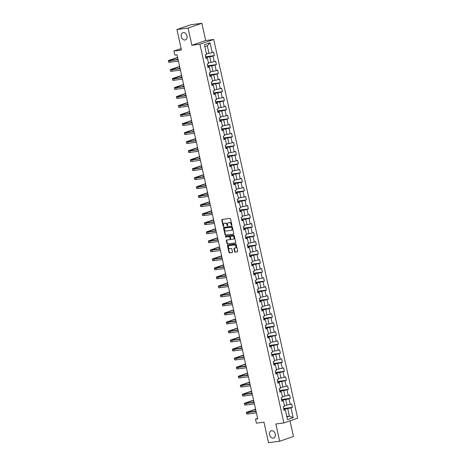 <?xml version="1.0" encoding="UTF-8"?>
<svg xmlns="http://www.w3.org/2000/svg" width="466" height="466" viewBox="0 0 466 466"><rect width="100%" height="100%" fill="white"/><g stroke="black" fill="none" stroke-linecap="round" stroke-linejoin="round"><path stroke-width="0.7" d="M231.654 225.404A0.408 0.309 -109 0 0 231.87 224.967L230.536 218.938A0.583 0.437 -109 0 0 229.971 218.426L222.096 219.469A0.583 0.437 -109 0 0 221.787 220.098L223.121 226.126A0.408 0.309 -109 0 0 223.732 226.045L223.564 225.264A1.87 1.398 -109 0 1 224.356 223.307A1.87 1.398 -109 0 1 224.56 223.261L225.212 223.173A1.87 1.398 -109 0 1 227.018 224.804L227.192 225.585A0.408 0.309 -109 0 0 227.804 225.503L227.629 224.723A1.87 1.398 -109 0 1 228.422 222.771A1.87 1.398 -109 0 1 228.625 222.725L229.284 222.637A1.87 1.398 -109 0 1 231.089 224.268L231.258 225.049A0.408 0.309 -109 0 0 231.654 225.404M271.614 430.747A3.81 2.854 -109 0 0 271.195 430.84A3.81 2.854 -109 0 0 269.651 435.098A3.81 2.854 -109 0 0 273.251 438.145A3.81 2.854 -109 0 0 273.67 438.046A3.81 2.854 -109 0 0 275.214 433.794A3.81 2.854 -109 0 0 271.614 430.747M183.342 32.597A3.81 2.854 -109 0 0 182.928 32.696A3.81 2.854 -109 0 0 181.379 36.948A3.81 2.854 -109 0 0 184.985 39.994A3.81 2.854 -109 0 0 185.404 39.901A3.81 2.854 -109 0 0 186.948 35.643A3.81 2.854 -109 0 0 183.342 32.597M234.602 251.611A0.583 0.437 -109 0 0 235.167 252.118L237.375 251.826A0.583 0.437 -109 0 0 237.689 251.203L236.204 244.504A0.583 0.437 -109 0 0 235.639 243.992L227.763 245.034A0.583 0.437 -109 0 0 227.455 245.664L228.94 252.362A0.583 0.437 -109 0 0 229.499 252.869L232.167 252.514A0.583 0.437 -109 0 0 232.482 251.89L231.847 249.025A0.583 0.437 -109 0 0 231.282 248.512L229.959 248.693A1.561 1.171 -109 0 1 228.48 247.44A1.561 1.171 -109 0 1 229.115 245.693A1.561 1.171 -109 0 1 229.284 245.652L234.474 244.965A1.561 1.171 -109 0 1 235.947 246.217A1.561 1.171 -109 0 1 235.313 247.964A1.561 1.171 -109 0 1 235.144 248.005L234.281 248.116A0.583 0.437 -109 0 0 233.967 248.745L234.602 251.611L234.975 251.483A0.583 0.437 -109 0 0 235.54 251.99L237.578 251.722M188.072 28.042L191.887 45.272L205.692 40.53L201.871 23.3L188.072 28.042L176.929 29.515L181.478 50.043L173.9 51.05L174.797 55.093L177.028 54.802L257.733 418.835L255.502 419.132L256.399 423.18L263.977 422.173L268.527 442.7L279.67 441.226L293.469 436.485L289.998 420.827M191.887 45.272L199.914 44.212L283.876 422.93L275.849 423.996L279.67 441.226M233.466 234.177A0.583 0.437 -109 0 0 233.775 233.548L232.289 226.855A0.583 0.437 -109 0 0 231.724 226.342L223.849 227.385A0.583 0.437 -109 0 0 223.54 228.014L225.026 234.707A0.583 0.437 -109 0 0 225.591 235.219L233.588 234.13M234.247 235.68L235.732 242.372A0.583 0.437 -109 0 1 235.417 243.002L227.542 244.044A0.583 0.437 -109 0 1 226.983 243.532L226.348 240.666A0.583 0.437 -109 0 1 226.657 240.042L229.849 239.617A0.583 0.437 -109 0 0 230.163 238.994L229.744 237.095A0.583 0.437 -109 0 0 229.179 236.582L225.853 237.025A0.408 0.309 -109 0 1 225.678 236.227L233.682 235.167A0.583 0.437 -109 0 1 234.247 235.68M176.929 29.515L190.728 24.774L201.871 23.3M199.914 44.212L213.713 39.47L297.675 418.188L283.876 422.93M283.596 408.542L292.368 407.383L291.6 403.911L290.236 404.377L289.007 398.826L290.37 398.36L289.602 394.894L288.238 395.36L287.009 389.809L288.367 389.343L287.598 385.871L286.24 386.337L285.006 380.786L286.369 380.32L285.6 376.854L284.237 377.32L283.008 371.769L284.371 371.303L283.602 367.831L282.239 368.297L281.01 362.746L282.367 362.28L281.598 358.814L280.241 359.28L279.006 353.729L280.369 353.263L279.6 349.791L278.237 350.257L277.008 344.706L278.371 344.24L277.602 340.774L276.239 341.24L275.01 335.689L276.373 335.223L275.604 331.751L274.241 332.217L273.012 326.672L274.369 326.2L273.6 322.734L272.243 323.2L271.008 317.649L272.371 317.183L271.602 313.711L270.239 314.177L269.01 308.632L270.373 308.16L269.604 304.694L268.241 305.16L267.012 299.609L268.369 299.143L267.601 295.671L266.243 296.137L265.008 290.592L266.371 290.12L265.603 286.654L264.239 287.12L263.01 281.569L264.373 281.103L263.605 277.631L262.241 278.103L261.012 272.552L262.375 272.08L261.601 268.614L260.244 269.08L259.014 263.529L260.372 263.063L259.603 259.591L258.24 260.063L257.011 254.512L258.374 254.04L257.605 250.574L256.242 251.04L255.013 245.489L256.376 245.023L255.607 241.551L254.244 242.023L253.015 236.472L254.372 236L253.603 232.534L252.246 233L251.011 227.449L252.374 226.983L251.605 223.511L250.242 223.983L249.013 218.432L250.376 217.96L249.607 214.494L248.244 214.96L247.015 209.409L248.372 208.943L247.603 205.471L246.246 205.943L245.011 200.392L246.374 199.92L245.605 196.454L244.242 196.92L243.013 191.369L244.376 190.903L243.607 187.431L242.244 187.903L241.015 182.352L242.378 181.88L241.609 178.414L240.246 178.88L239.017 173.329L240.374 172.863L239.606 169.391L238.248 169.863L237.013 164.312L238.376 163.84L237.608 160.374L236.245 160.84L235.015 155.289L236.379 154.823L235.61 151.351L234.247 151.823L233.017 146.272L234.375 145.8L233.606 142.334L232.249 142.8L231.014 137.249L232.377 136.783L231.608 133.311L230.245 133.783L229.016 128.232L230.379 127.766L229.61 124.294L228.247 124.76L227.018 119.209L228.381 118.743L227.612 115.271L226.249 115.743L225.02 110.192L226.377 109.726L225.608 106.254L224.251 106.72L223.016 101.169L224.379 100.703L223.61 97.231L222.247 97.703L221.018 92.151L222.381 91.686L221.612 88.214L220.249 88.68L219.02 83.129L220.377 82.663L219.608 79.197L218.251 79.663L217.016 74.111L218.379 73.645L217.61 70.174L216.247 70.64L215.018 65.089L216.381 64.623L215.612 61.157L214.249 61.623L213.02 56.071L214.383 55.605L213.609 52.134L212.251 52.6L210.073 42.773L204.399 44.719L206.584 54.551L205.221 55.017L205.989 58.489L207.353 58.017L205.861 57.901M292.368 407.383L291.005 407.849L293.184 417.676L287.516 419.627L285.338 409.795L283.975 410.266L283.206 406.795L284.569 406.329L283.34 400.777L281.977 401.243L281.208 397.778L282.571 397.306L281.336 391.755L279.979 392.226L279.21 388.755L280.567 388.289L279.338 382.737L277.975 383.203L277.206 379.738L278.569 379.266L277.34 373.715L275.977 374.186L275.208 370.715L276.571 370.249L275.336 364.697L273.979 365.163L273.21 361.698L274.567 361.226L273.338 355.675L271.975 356.146L271.206 352.675L272.569 352.209L271.34 346.657L269.977 347.123L269.208 343.658L270.571 343.186L269.342 337.634L267.979 338.106L267.21 334.635L268.573 334.169L267.338 328.617L265.981 329.083L265.212 325.618L266.569 325.146L265.34 319.594L263.977 320.066L263.208 316.595L264.572 316.129L263.342 310.577L261.979 311.043L261.21 307.577L262.574 307.106L261.339 301.554L259.981 302.026L259.213 298.555L260.57 298.089L259.341 292.537L257.978 293.003L257.209 289.537L258.572 289.066L257.343 283.514L255.98 283.986L255.211 280.515L256.574 280.049L255.345 274.497L253.982 274.963L253.213 271.497L254.576 271.026L253.341 265.48L251.984 265.946L251.215 262.475L252.572 262.009L251.343 256.457L249.98 256.923L249.211 253.457L250.574 252.986L249.345 247.44L247.982 247.906L247.213 244.434L248.576 243.968L247.341 238.417L245.984 238.883L245.215 235.417L246.572 234.946L245.343 229.4L243.98 229.866L243.211 226.394L244.574 225.928L243.345 220.377L241.982 220.843L241.213 217.377L242.576 216.911L241.347 211.36L239.984 211.826L239.215 208.354L240.573 207.888L239.343 202.337L237.986 202.803L237.211 199.337L238.575 198.871L237.345 193.32L235.982 193.786L235.214 190.314L236.577 189.848L235.347 184.297L233.984 184.763L233.216 181.297L234.579 180.831L233.344 175.28L231.986 175.746L231.218 172.274L232.575 171.808L231.346 166.257L229.983 166.723L229.214 163.257L230.577 162.791L229.348 157.24L227.985 157.706L227.216 154.234L228.579 153.768L227.344 148.217L225.987 148.683L225.218 145.217L226.575 144.751L225.346 139.2L223.983 139.666L223.214 136.194L224.577 135.728L223.348 130.177L221.985 130.649L221.216 127.177L222.579 126.711L221.35 121.16L219.987 121.626L219.218 118.154L220.581 117.688L219.346 112.137L217.989 112.609L217.22 109.137L218.577 108.671L217.348 103.12L215.985 103.586L215.216 100.114L216.579 99.648L215.35 94.097L213.987 94.569L213.218 91.097L214.581 90.631L213.346 85.08L211.989 85.546L211.22 82.08L212.578 81.608L211.348 76.057L209.985 76.529L209.217 73.057L210.58 72.591L209.35 67.04L207.987 67.506L207.219 64.04L208.582 63.568L207.353 58.017M281.726 400.108L285.734 399.578L286.963 405.129L284.377 405.472M281.848 400.661L283.34 400.777M286.963 405.129L290.236 404.377M285.734 399.578L289.007 398.826M279.722 391.091L283.73 390.555L284.965 396.106L282.379 396.45M279.845 391.638L281.336 391.755M284.965 396.106L288.238 395.36M283.73 390.555L287.009 389.809M277.724 382.068L281.732 381.538L282.961 387.089L280.381 387.432M277.847 382.621L279.338 382.737M282.961 387.089L286.24 386.337M281.732 381.538L285.006 380.786M275.726 373.05L279.734 372.515L280.963 378.066L278.377 378.409M275.849 373.598L277.34 373.715M280.963 378.066L284.237 377.32M279.734 372.515L283.008 371.769M273.728 364.028L277.736 363.497L278.965 369.049L276.379 369.392M273.845 364.581L275.336 364.697M278.965 369.049L282.239 368.297M277.736 363.497L281.01 362.746M271.725 355.01L275.732 354.48L276.961 360.026L274.381 360.369M271.847 355.558L273.338 355.675M276.961 360.026L280.241 359.28M275.732 354.48L279.006 353.729M269.727 345.988L273.734 345.457L274.963 351.009L272.383 351.352M269.849 346.541L271.34 346.657M274.963 351.009L278.237 350.257M273.734 345.457L277.008 344.706M267.729 336.97L271.736 336.44L272.965 341.986L270.379 342.329M267.851 337.518L269.342 337.634M272.965 341.986L276.239 341.24M271.736 336.44L275.01 335.689M265.725 327.947L269.732 327.417L270.967 332.969L268.381 333.312M265.847 328.501L267.338 328.617M270.967 332.969L274.241 332.217M269.732 327.417L273.012 326.672M263.727 318.93L267.734 318.4L268.964 323.946L266.383 324.289M263.849 319.478L265.34 319.594M268.964 323.946L272.243 323.2M267.734 318.4L271.008 317.649M261.729 309.907L265.736 309.377L266.966 314.929L264.379 315.272M261.851 310.461L263.342 310.577M266.966 314.929L270.239 314.177M265.736 309.377L269.01 308.632M259.725 300.89L263.733 300.36L264.968 305.912L262.381 306.249M259.847 301.438L261.339 301.554M264.968 305.912L268.241 305.16M263.733 300.36L267.012 299.609M257.727 291.867L261.735 291.337L262.964 296.889L260.383 297.232M257.849 292.421L259.341 292.537M262.964 296.889L266.243 296.137M261.735 291.337L265.008 290.592M255.729 282.85L259.737 282.32L260.966 287.872L258.38 288.209M255.851 283.398L257.343 283.514M260.966 287.872L264.239 287.12M259.737 282.32L263.01 281.569M253.731 273.827L257.739 273.297L258.968 278.849L256.382 279.192M253.854 274.381L255.345 274.497M258.968 278.849L262.241 278.103M257.739 273.297L261.012 272.552M251.727 264.81L255.735 264.28L256.97 269.831L254.384 270.169M251.85 265.358L253.341 265.48M256.97 269.831L260.244 269.08M255.735 264.28L259.014 263.529M249.729 255.787L253.737 255.257L254.966 260.809L252.386 261.152M249.852 256.341L251.343 256.457M254.966 260.809L258.24 260.063M253.737 255.257L257.011 254.512M247.731 246.77L251.739 246.24L252.968 251.791L250.382 252.129M247.854 247.318L249.345 247.44M252.968 251.791L256.242 251.04M251.739 246.24L255.013 245.489M245.728 237.747L249.735 237.217L250.97 242.769L248.384 243.112M245.85 238.301L247.341 238.417M250.97 242.769L254.244 242.023M249.735 237.217L253.015 236.472M243.73 228.73L247.737 228.2L248.966 233.751L246.386 234.089M243.852 229.278L245.343 229.4M248.966 233.751L252.246 233M247.737 228.2L251.011 227.449M241.732 219.707L245.739 219.177L246.968 224.729L244.382 225.072M241.854 220.261L243.345 220.377M246.968 224.729L250.242 223.983M245.739 219.177L249.013 218.432M239.734 210.69L243.741 210.16L244.97 215.711L242.384 216.049M239.856 211.238L241.347 211.36M244.97 215.711L248.244 214.96M243.741 210.16L247.015 209.409M237.73 201.667L241.738 201.137L242.972 206.688L240.386 207.032M237.852 202.221L239.343 202.337M242.972 206.688L246.246 205.943M241.738 201.137L245.011 200.392M235.732 192.65L239.74 192.12L240.969 197.671L238.388 198.009M235.854 193.198L237.345 193.32M240.969 197.671L244.242 196.92M239.74 192.12L243.013 191.369M233.734 183.627L237.742 183.097L238.971 188.648L236.384 188.992M233.856 184.181L235.347 184.297M238.971 188.648L242.244 187.903M237.742 183.097L241.015 182.352M231.73 174.61L235.738 174.08L236.973 179.631L234.386 179.969M231.852 175.158L233.344 175.28M236.973 179.631L240.246 178.88M235.738 174.08L239.017 173.329M229.732 165.587L233.74 165.057L234.969 170.608L232.388 170.952M229.855 166.141L231.346 166.257M234.969 170.608L238.248 169.863M233.74 165.057L237.013 164.312M227.734 156.57L231.742 156.04L232.971 161.591L230.385 161.935M227.857 157.124L229.348 157.24M232.971 161.591L236.245 160.84M231.742 156.04L235.015 155.289M225.736 147.547L229.744 147.017L230.973 152.568L228.387 152.912M225.859 148.101L227.344 148.217M230.973 152.568L234.247 151.823M229.744 147.017L233.017 146.272M223.732 138.53L227.74 138L228.969 143.551L226.389 143.895M223.855 139.084L225.346 139.2M228.969 143.551L232.249 142.8M227.74 138L231.014 137.249M221.734 129.507L225.742 128.977L226.971 134.528L224.391 134.872M221.857 130.061L223.348 130.177M226.971 134.528L230.245 133.783M225.742 128.977L229.016 128.232M219.736 120.49L223.744 119.96L224.973 125.511L222.387 125.855M219.859 121.044L221.35 121.16M224.973 125.511L228.247 124.76M223.744 119.96L227.018 119.209M217.733 111.473L221.74 110.937L222.975 116.488L220.389 116.832M217.855 112.021L219.346 112.137M222.975 116.488L226.249 115.743M221.74 110.937L225.02 110.192M215.735 102.45L219.742 101.92L220.971 107.471L218.391 107.815M215.857 103.003L217.348 103.12M220.971 107.471L224.251 106.72M219.742 101.92L223.016 101.169M213.737 93.433L217.744 92.897L218.973 98.448L216.387 98.792M213.859 93.981L215.35 94.097M218.973 98.448L222.247 97.703M217.744 92.897L221.018 92.151M211.739 84.41L215.741 83.88L216.975 89.431L214.389 89.775M211.855 84.963L213.346 85.08M216.975 89.431L220.249 88.68M215.741 83.88L219.02 83.129M209.735 75.393L213.743 74.857L214.972 80.408L212.391 80.752M209.857 75.941L211.348 76.057M214.972 80.408L218.251 79.663M213.743 74.857L217.016 74.111M207.737 66.37L211.745 65.84L212.974 71.391L210.393 71.735M207.859 66.923L209.35 67.04M212.974 71.391L216.247 70.64M211.745 65.84L215.018 65.089M205.739 57.353L209.747 56.817L210.976 62.368L208.389 62.712M210.976 62.368L214.249 61.623M209.747 56.817L213.02 56.071M210.073 42.773L207.306 45.831L208.978 53.351L206.391 53.695M208.978 53.351L212.251 52.6M205.692 40.53L213.713 39.47M257.634 418.398L255.502 419.132M181.146 48.557L173.9 51.05M207.306 45.831L204.836 46.682M286.811 416.458L289.398 416.115L287.732 408.595L283.724 409.131M286.928 416.965L289.398 416.115L293.184 417.676M283.846 409.678L285.338 409.795M287.732 408.595L291.005 407.849M205.605 56.765L214.383 55.605M207.609 65.788L216.381 64.623M209.607 74.805L218.379 73.645M211.605 83.828L220.377 82.663M213.609 92.845L222.381 91.686M215.607 101.868L224.379 100.703M217.605 110.885L226.377 109.726M219.603 119.908L228.381 118.743M221.606 128.925L230.379 127.766M223.604 137.948L232.377 136.783M225.602 146.965L234.375 145.8M227.606 155.982L236.379 154.823M229.604 165.005L238.376 163.84M231.602 174.022L240.374 172.863M233.6 183.045L242.378 181.88M235.604 192.062L244.376 190.903M237.602 201.085L246.374 199.92M239.6 210.102L248.372 208.943M241.604 219.125L250.376 217.96M243.601 228.142L252.374 226.983M245.599 237.165L254.372 236M247.597 246.182L256.376 245.023M249.601 255.205L258.374 254.04M251.599 264.222L260.372 263.063M253.597 273.245L262.375 272.08M255.601 282.262L264.373 281.103M257.599 291.285L266.371 290.12M259.597 300.302L268.369 299.143M261.601 309.325L270.373 308.16M263.599 318.342L272.371 317.183M265.597 327.365L274.369 326.2M267.595 336.382L276.373 335.223M269.598 345.405L278.371 344.24M271.596 354.422L280.369 353.263M273.594 363.445L282.367 362.28M275.598 372.462L284.371 371.303M277.596 381.485L286.369 380.32M279.594 390.502L288.367 389.343M281.592 399.525L290.37 398.36M231.852 225.241A0.408 0.309 -109 0 1 231.631 224.921L231.462 224.14A1.87 1.398 -109 0 0 229.656 222.509L229.284 222.637M228.614 222.725A1.87 1.398 -109 0 1 228.794 222.643A1.87 1.398 -109 0 1 228.998 222.597L229.656 222.509M224.932 223.132L224.56 223.261A1.87 1.398 -109 0 1 224.729 223.179A1.87 1.398 -109 0 1 224.932 223.132L225.591 223.045A1.87 1.398 -109 0 1 227.391 224.676L227.565 225.457A0.408 0.309 -109 0 0 227.787 225.777M222.265 219.445A0.583 0.437 -109 0 0 222.16 219.969L223.494 225.998A0.408 0.309 -109 0 0 223.715 226.319M224.024 227.361A0.583 0.437 -109 0 0 223.913 227.886L225.398 234.579A0.583 0.437 -109 0 0 225.963 235.091L233.664 234.072M231.818 227.559A0.408 0.309 -109 0 0 231.421 227.204L224.507 228.119A0.408 0.309 -109 0 0 224.292 228.556L224.472 229.377A1.87 1.398 -109 0 0 226.278 231.008L231.002 230.385A1.87 1.398 -109 0 0 231.206 230.332A1.87 1.398 -109 0 0 231.998 228.381L231.818 227.559L232.19 227.431A0.408 0.309 -109 0 0 231.794 227.076L231.421 227.204M224.793 228.02A0.408 0.309 -109 0 1 224.88 227.99L231.794 227.076M231.386 230.251A1.87 1.398 -109 0 0 231.579 230.204A1.87 1.398 -109 0 0 232.371 228.253L231.998 228.381M232.19 227.431L232.371 228.253M235.621 242.897L227.542 244.044M226.826 240.019A0.583 0.437 -109 0 0 226.721 240.538L227.356 243.403A0.583 0.437 -109 0 0 227.915 243.916M229.977 239.576L230.221 239.489A0.583 0.437 -109 0 0 230.536 238.866L230.117 236.967A0.583 0.437 -109 0 0 229.552 236.454L225.853 237.025M225.888 236.204A0.408 0.309 -109 0 0 226.226 236.897M233.163 239.18A1.561 1.171 -109 0 0 233.338 239.14A1.561 1.171 -109 0 0 233.973 237.392A1.561 1.171 -109 0 0 232.493 236.145L230.664 236.384A0.583 0.437 -109 0 0 230.355 237.013L230.775 238.912A0.583 0.437 -109 0 0 231.34 239.425L233.163 239.18M233.536 239.052A1.561 1.171 -109 0 0 233.711 239.011A1.561 1.171 -109 0 0 234.346 237.264A1.561 1.171 -109 0 0 232.866 236.017L232.493 236.145M230.915 236.303A0.583 0.437 -109 0 1 231.037 236.256L232.866 236.017M234.45 248.093A0.583 0.437 -109 0 0 234.34 248.617L234.975 251.483M235.516 247.877A1.561 1.171 -109 0 0 235.685 247.836A1.561 1.171 -109 0 0 236.32 246.089A1.561 1.171 -109 0 0 234.847 244.836L234.474 244.965M229.33 245.64A1.561 1.171 -109 0 1 229.488 245.565A1.561 1.171 -109 0 1 229.656 245.524L234.847 244.836M227.932 245.017A0.583 0.437 -109 0 0 227.827 245.535L229.313 252.234A0.583 0.437 -109 0 0 229.872 252.741L232.371 252.409M177.598 57.382L169.339 60.219A4.462 0.443 -12.5 0 0 168.325 60.743A4.462 0.443 -12.5 0 0 169.886 60.737L178.099 59.654M168.325 60.743L168.645 62.188A4.462 0.443 -12.5 0 0 170.207 62.188L178.42 61.098M178.059 59.462L170.818 60.417A2.977 0.297 167.5 0 1 169.781 60.423A2.977 0.297 167.5 0 1 170.457 60.073L177.645 57.603M175.962 59.741L177.965 59.048M179.596 66.405L171.342 69.242A4.462 0.443 -12.5 0 0 170.323 69.766A4.462 0.443 -12.5 0 0 171.884 69.76L180.103 68.671M170.323 69.766L170.649 71.211A4.462 0.443 -12.5 0 0 172.204 71.205L180.424 70.116M180.057 68.479L172.816 69.44A2.977 0.297 167.5 0 1 171.779 69.44A2.977 0.297 167.5 0 1 172.455 69.096L179.649 66.621M177.96 68.758L179.969 68.071M181.6 75.422L173.34 78.259A4.462 0.443 -12.5 0 0 172.327 78.783A4.462 0.443 -12.5 0 0 173.888 78.777L182.101 77.694M172.327 78.783L172.647 80.228A4.462 0.443 -12.5 0 0 174.208 80.228L182.422 79.138M182.06 77.502L174.82 78.457A2.977 0.297 167.5 0 1 173.777 78.463A2.977 0.297 167.5 0 1 174.453 78.113L181.647 75.643M179.958 77.775L181.967 77.088M183.598 84.445L175.338 87.282A4.462 0.443 -12.5 0 0 174.325 87.806A4.462 0.443 -12.5 0 0 175.886 87.8L184.099 86.711M174.325 87.806L174.645 89.251A4.462 0.443 -12.5 0 0 176.206 89.245L184.42 88.156M184.058 86.519L176.818 87.48A2.977 0.297 167.5 0 1 175.775 87.48A2.977 0.297 167.5 0 1 176.457 87.136L183.645 84.661M181.956 86.798L183.965 86.111M185.596 93.462L177.342 96.299A4.462 0.443 -12.5 0 0 176.323 96.823A4.462 0.443 -12.5 0 0 177.884 96.817L186.097 95.734M176.323 96.823L176.643 98.268A4.462 0.443 -12.5 0 0 178.204 98.262L186.417 97.178M186.056 95.542L178.816 96.497A2.977 0.297 167.5 0 1 177.779 96.503A2.977 0.297 167.5 0 1 178.455 96.153L185.643 93.683M183.959 95.815L185.963 95.128M187.594 102.485L179.34 105.322A4.462 0.443 -12.5 0 0 178.327 105.846A4.462 0.443 -12.5 0 0 179.888 105.84L188.101 104.751M178.327 105.846L178.647 107.291A4.462 0.443 -12.5 0 0 180.208 107.285L188.421 106.196M188.054 104.559L180.82 105.52A2.977 0.297 167.5 0 1 179.777 105.52A2.977 0.297 167.5 0 1 180.453 105.176L187.647 102.701M185.957 104.838L187.967 104.145M189.598 111.502L181.338 114.339A4.462 0.443 -12.5 0 0 180.325 114.863A4.462 0.443 -12.5 0 0 181.886 114.857L190.099 113.774M180.325 114.863L180.645 116.308A4.462 0.443 -12.5 0 0 182.206 116.302L190.419 115.219M190.058 113.582L182.818 114.537A2.977 0.297 167.5 0 1 181.775 114.543A2.977 0.297 167.5 0 1 182.451 114.193L189.645 111.724M187.955 113.855L189.965 113.168M191.596 120.525L183.336 123.362A4.462 0.443 -12.5 0 0 182.323 123.886A4.462 0.443 -12.5 0 0 183.884 123.88L192.097 122.791M182.323 123.886L182.643 125.331A4.462 0.443 -12.5 0 0 184.204 125.325L192.417 124.236M192.056 122.599L184.816 123.56A2.977 0.297 167.5 0 1 183.779 123.56A2.977 0.297 167.5 0 1 184.454 123.21L191.643 120.741M189.959 122.878L191.963 122.185M193.594 129.542L185.34 132.379A4.462 0.443 -12.5 0 0 184.326 132.903A4.462 0.443 -12.5 0 0 185.882 132.897L194.101 131.808M184.326 132.903L184.647 134.348A4.462 0.443 -12.5 0 0 186.202 134.342L194.421 133.259M194.054 131.622L186.819 132.577A2.977 0.297 167.5 0 1 185.777 132.583A2.977 0.297 167.5 0 1 186.452 132.233L193.646 129.764M191.957 131.895L193.967 131.208M195.598 138.565L187.338 141.402A4.462 0.443 -12.5 0 0 186.324 141.926A4.462 0.443 -12.5 0 0 187.885 141.92L196.099 140.831M186.324 141.926L186.645 143.371A4.462 0.443 -12.5 0 0 188.206 143.365L196.419 142.276M196.058 140.639L188.817 141.6A2.977 0.297 167.5 0 1 187.775 141.6A2.977 0.297 167.5 0 1 188.45 141.25L195.644 138.781M193.955 140.918L195.965 140.225M197.596 147.582L189.336 150.419A4.462 0.443 -12.5 0 0 188.322 150.943A4.462 0.443 -12.5 0 0 189.883 150.937L198.097 149.848M188.322 150.943L188.643 152.388A4.462 0.443 -12.5 0 0 190.204 152.382L198.417 151.299M198.056 149.662L190.815 150.617A2.977 0.297 167.5 0 1 189.773 150.623A2.977 0.297 167.5 0 1 190.454 150.273L197.642 147.804M195.953 149.935L197.963 149.248M199.594 156.605L191.34 159.442A4.462 0.443 -12.5 0 0 190.32 159.966A4.462 0.443 -12.5 0 0 191.881 159.96L200.095 158.871M190.32 159.966L190.641 161.411A4.462 0.443 -12.5 0 0 192.202 161.405L200.415 160.316M200.054 158.679L192.813 159.64A2.977 0.297 167.5 0 1 191.776 159.64A2.977 0.297 167.5 0 1 192.452 159.29L199.646 156.821M197.957 158.958L199.966 158.265M201.592 165.622L193.338 168.459A4.462 0.443 -12.5 0 0 192.324 168.983A4.462 0.443 -12.5 0 0 193.885 168.977L202.098 167.888M192.324 168.983L192.644 170.428A4.462 0.443 -12.5 0 0 194.206 170.422L202.419 169.339M202.052 167.702L194.817 168.657A2.977 0.297 167.5 0 1 193.774 168.663A2.977 0.297 167.5 0 1 194.45 168.313L201.644 165.844M199.955 167.976L201.964 167.288M203.595 174.645L195.336 177.482A4.462 0.443 -12.5 0 0 194.322 178.006A4.462 0.443 -12.5 0 0 195.883 178L204.096 176.911M194.322 178.006L194.642 179.451A4.462 0.443 -12.5 0 0 196.203 179.445L204.417 178.356M204.056 176.719L196.815 177.68A2.977 0.297 167.5 0 1 195.772 177.68A2.977 0.297 167.5 0 1 196.454 177.33L203.642 174.861M201.953 176.998L203.962 176.305M205.593 183.662L197.339 186.499A4.462 0.443 -12.5 0 0 196.32 187.023A4.462 0.443 -12.5 0 0 197.881 187.017L206.094 185.928M196.32 187.023L196.64 188.468A4.462 0.443 -12.5 0 0 198.201 188.462L206.415 187.379M206.054 185.742L198.813 186.697A2.977 0.297 167.5 0 1 197.776 186.703A2.977 0.297 167.5 0 1 198.452 186.353L205.64 183.884M203.957 186.016L205.96 185.328M207.591 192.685L199.337 195.522A4.462 0.443 -12.5 0 0 198.324 196.046A4.462 0.443 -12.5 0 0 199.879 196.04L208.098 194.951M198.324 196.046L198.644 197.491A4.462 0.443 -12.5 0 0 200.205 197.485L208.419 196.396M208.052 194.759L200.817 195.72A2.977 0.297 167.5 0 1 199.774 195.72A2.977 0.297 167.5 0 1 200.45 195.37L207.644 192.901M205.955 195.038L207.964 194.345M209.595 201.702L201.335 204.539A4.462 0.443 -12.5 0 0 200.322 205.063A4.462 0.443 -12.5 0 0 201.883 205.057L210.096 203.968M200.322 205.063L200.642 206.508A4.462 0.443 -12.5 0 0 202.203 206.502L210.416 205.419M210.055 203.782L202.815 204.737A2.977 0.297 167.5 0 1 201.772 204.743A2.977 0.297 167.5 0 1 202.448 204.393L209.642 201.924M207.953 204.056L209.962 203.368M211.593 210.725L203.333 213.562A4.462 0.443 -12.5 0 0 202.32 214.086A4.462 0.443 -12.5 0 0 203.881 214.08L212.094 212.991M202.32 214.086L202.64 215.531A4.462 0.443 -12.5 0 0 204.201 215.525L212.414 214.436M212.053 212.799L204.813 213.76A2.977 0.297 167.5 0 1 203.776 213.76A2.977 0.297 167.5 0 1 204.452 213.411L211.64 210.941M209.95 213.079L211.96 212.385M213.591 219.742L205.337 222.579A4.462 0.443 -12.5 0 0 204.318 223.103A4.462 0.443 -12.5 0 0 205.879 223.097L214.098 222.008M204.318 223.103L204.638 224.548A4.462 0.443 -12.5 0 0 206.199 224.542L214.418 223.453M214.051 221.822L206.811 222.777A2.977 0.297 167.5 0 1 205.774 222.783A2.977 0.297 167.5 0 1 206.45 222.433L213.644 219.964M211.954 222.096L213.964 221.408M215.595 228.765L207.335 231.602A4.462 0.443 -12.5 0 0 206.321 232.12A4.462 0.443 -12.5 0 0 207.883 232.12L216.096 231.031M206.321 232.12L206.642 233.571A4.462 0.443 -12.5 0 0 208.203 233.565L216.416 232.476M216.055 230.839L208.815 231.8A2.977 0.297 167.5 0 1 207.772 231.8A2.977 0.297 167.5 0 1 208.448 231.451L215.642 228.981M213.952 231.119L215.962 230.425M217.593 237.782L209.333 240.619A4.462 0.443 -12.5 0 0 208.319 241.143A4.462 0.443 -12.5 0 0 209.881 241.138L218.094 240.048M208.319 241.143L208.64 242.588A4.462 0.443 -12.5 0 0 210.201 242.582L218.414 241.493M218.053 239.856L210.813 240.817A2.977 0.297 167.5 0 1 209.77 240.823A2.977 0.297 167.5 0 1 210.451 240.473L217.639 238.004M215.95 240.136L217.96 239.448M219.591 246.805L211.337 249.642A4.462 0.443 -12.5 0 0 210.317 250.16A4.462 0.443 -12.5 0 0 211.879 250.16L220.092 249.071M210.317 250.16L210.638 251.611A4.462 0.443 -12.5 0 0 212.199 251.605L220.412 250.516M220.051 248.879L212.811 249.84A2.977 0.297 167.5 0 1 211.774 249.84A2.977 0.297 167.5 0 1 212.449 249.491L219.637 247.021M217.954 249.159L219.958 248.465M221.589 255.822L213.335 258.659A4.462 0.443 -12.5 0 0 212.321 259.183A4.462 0.443 -12.5 0 0 213.882 259.178L222.096 258.088M212.321 259.183L212.642 260.628A4.462 0.443 -12.5 0 0 214.203 260.622L222.416 259.533M222.049 257.896L214.814 258.857A2.977 0.297 167.5 0 1 213.772 258.863A2.977 0.297 167.5 0 1 214.447 258.514L221.641 256.044M219.952 258.176L221.962 257.488M223.593 264.845L215.333 267.682A4.462 0.443 -12.5 0 0 214.319 268.2A4.462 0.443 -12.5 0 0 215.88 268.2L224.094 267.111M214.319 268.2L214.64 269.651A4.462 0.443 -12.5 0 0 216.201 269.645L224.414 268.556M224.053 266.919L216.812 267.88A2.977 0.297 167.5 0 1 215.77 267.88A2.977 0.297 167.5 0 1 216.445 267.531L223.639 265.061M221.95 267.199L223.96 266.505M225.591 273.862L217.331 276.699A4.462 0.443 -12.5 0 0 216.317 277.223A4.462 0.443 -12.5 0 0 217.878 277.218L226.092 276.128M216.317 277.223L216.638 278.668A4.462 0.443 -12.5 0 0 218.199 278.662L226.412 277.573M226.051 275.936L218.81 276.897A2.977 0.297 167.5 0 1 217.773 276.903A2.977 0.297 167.5 0 1 218.449 276.554L225.637 274.084M223.954 276.216L225.958 275.528M227.589 282.885L219.335 285.722A4.462 0.443 -12.5 0 0 218.315 286.24A4.462 0.443 -12.5 0 0 219.876 286.24L228.095 285.151M218.315 286.24L218.636 287.691A4.462 0.443 -12.5 0 0 220.197 287.685L228.416 286.596M228.049 284.959L220.808 285.92A2.977 0.297 167.5 0 1 219.771 285.92A2.977 0.297 167.5 0 1 220.447 285.571L227.641 283.101M225.952 285.239L227.961 284.545M229.592 291.902L221.333 294.739A4.462 0.443 -12.5 0 0 220.319 295.263A4.462 0.443 -12.5 0 0 221.88 295.258L230.093 294.168M220.319 295.263L220.639 296.708A4.462 0.443 -12.5 0 0 222.2 296.702L230.414 295.613M230.053 293.976L222.812 294.937A2.977 0.297 167.5 0 1 221.769 294.943A2.977 0.297 167.5 0 1 222.445 294.594L229.639 292.124M227.95 294.256L229.959 293.568M231.59 300.92L223.331 303.762A4.462 0.443 -12.5 0 0 222.317 304.281A4.462 0.443 -12.5 0 0 223.878 304.281L232.091 303.191M222.317 304.281L222.637 305.731A4.462 0.443 -12.5 0 0 224.198 305.725L232.412 304.636M232.051 302.999L224.81 303.96A2.977 0.297 167.5 0 1 223.767 303.96A2.977 0.297 167.5 0 1 224.449 303.611L231.637 301.141M229.948 303.279L231.957 302.585M233.588 309.942L225.334 312.779A4.462 0.443 -12.5 0 0 224.315 313.303A4.462 0.443 -12.5 0 0 225.876 313.298L234.089 312.208M224.315 313.303L224.635 314.748A4.462 0.443 -12.5 0 0 226.196 314.742L234.41 313.653M234.049 312.016L226.808 312.977A2.977 0.297 167.5 0 1 225.771 312.983A2.977 0.297 167.5 0 1 226.447 312.634L233.635 310.164M231.952 312.296L233.955 311.608M235.586 318.96L227.332 321.802A4.462 0.443 -12.5 0 0 226.319 322.321A4.462 0.443 -12.5 0 0 227.88 322.315L236.093 321.231M226.319 322.321L226.639 323.771A4.462 0.443 -12.5 0 0 228.2 323.765L236.413 322.676M236.046 321.039L228.812 321.994A2.977 0.297 167.5 0 1 227.769 322A2.977 0.297 167.5 0 1 228.445 321.651L235.639 319.181M233.949 321.319L235.959 320.625M237.59 327.982L229.33 330.819A4.462 0.443 -12.5 0 0 228.317 331.343A4.462 0.443 -12.5 0 0 229.878 331.338L238.091 330.248M228.317 331.343L228.637 332.788A4.462 0.443 -12.5 0 0 230.198 332.782L238.411 331.693M238.05 330.056L230.81 331.017A2.977 0.297 167.5 0 1 229.767 331.023A2.977 0.297 167.5 0 1 230.443 330.674L237.637 328.198M235.947 330.336L237.957 329.648M239.588 337L231.328 339.836A4.462 0.443 -12.5 0 0 230.315 340.361A4.462 0.443 -12.5 0 0 231.876 340.355L240.089 339.271M230.315 340.361L230.635 341.805A4.462 0.443 -12.5 0 0 232.196 341.805L240.409 340.716M240.048 339.079L232.808 340.034A2.977 0.297 167.5 0 1 231.771 340.04A2.977 0.297 167.5 0 1 232.447 339.691L239.635 337.221M237.951 339.359L239.955 338.666M241.586 346.022L233.332 348.859A4.462 0.443 -12.5 0 0 232.318 349.383A4.462 0.443 -12.5 0 0 233.874 349.378L242.093 348.288M232.318 349.383L232.639 350.828A4.462 0.443 -12.5 0 0 234.194 350.822L242.413 349.733M242.046 348.096L234.812 349.057A2.977 0.297 167.5 0 1 233.769 349.063A2.977 0.297 167.5 0 1 234.445 348.714L241.638 346.238M239.949 348.376L241.959 347.688M243.59 355.04L235.33 357.876A4.462 0.443 -12.5 0 0 234.316 358.401A4.462 0.443 -12.5 0 0 235.878 358.395L244.091 357.311M234.316 358.401L234.637 359.845A4.462 0.443 -12.5 0 0 236.198 359.845L244.411 358.756M244.05 357.119L236.81 358.074A2.977 0.297 167.5 0 1 235.767 358.08A2.977 0.297 167.5 0 1 236.443 357.731L243.636 355.261M241.947 357.399L243.957 356.706M245.588 364.062L237.328 366.899A4.462 0.443 -12.5 0 0 236.314 367.424A4.462 0.443 -12.5 0 0 237.876 367.418L246.089 366.328M236.314 367.424L236.635 368.868A4.462 0.443 -12.5 0 0 238.196 368.862L246.409 367.773M246.048 366.136L238.808 367.097A2.977 0.297 167.5 0 1 237.765 367.097A2.977 0.297 167.5 0 1 238.446 366.754L245.634 364.278M243.945 366.416L245.955 365.728M247.586 373.08L239.332 375.916A4.462 0.443 -12.5 0 0 238.312 376.441A4.462 0.443 -12.5 0 0 239.874 376.435L248.087 375.351M238.312 376.441L238.633 377.885A4.462 0.443 -12.5 0 0 240.194 377.885L248.407 376.796M248.046 375.159L240.805 376.114A2.977 0.297 167.5 0 1 239.769 376.12A2.977 0.297 167.5 0 1 240.444 375.771L247.632 373.301M245.949 375.439L247.959 374.746M249.584 382.103L241.33 384.939A4.462 0.443 -12.5 0 0 240.316 385.464A4.462 0.443 -12.5 0 0 241.877 385.458L250.091 384.368M240.316 385.464L240.637 386.908A4.462 0.443 -12.5 0 0 242.198 386.902L250.411 385.813M250.044 384.176L242.809 385.137A2.977 0.297 167.5 0 1 241.767 385.137A2.977 0.297 167.5 0 1 242.442 384.794L249.636 382.318M247.947 384.456L249.957 383.768M251.588 391.12L243.328 393.956A4.462 0.443 -12.5 0 0 242.314 394.481A4.462 0.443 -12.5 0 0 243.875 394.475L252.089 393.391M242.314 394.481L242.635 395.925A4.462 0.443 -12.5 0 0 244.196 395.925L252.409 394.836M252.048 393.199L244.807 394.154A2.977 0.297 167.5 0 1 243.765 394.16A2.977 0.297 167.5 0 1 244.446 393.811L251.634 391.341M249.945 393.473L251.955 392.786M253.586 400.143L245.326 402.979A4.462 0.443 -12.5 0 0 244.312 403.504A4.462 0.443 -12.5 0 0 245.873 403.498L254.087 402.408M244.312 403.504L244.633 404.948A4.462 0.443 -12.5 0 0 246.194 404.942L254.407 403.853M254.046 402.216L246.805 403.177A2.977 0.297 167.5 0 1 245.768 403.177A2.977 0.297 167.5 0 1 246.444 402.834L253.632 400.358M251.949 402.496L253.953 401.808M255.584 409.16L247.33 411.996A4.462 0.443 -12.5 0 0 246.316 412.521A4.462 0.443 -12.5 0 0 247.871 412.515L256.09 411.431M246.316 412.521L246.636 413.965A4.462 0.443 -12.5 0 0 248.192 413.965L256.411 412.876M256.044 411.239L248.809 412.194A2.977 0.297 167.5 0 1 247.766 412.2A2.977 0.297 167.5 0 1 248.442 411.851L255.636 409.381M253.947 411.513L255.956 410.826M231.462 224.14L231.089 224.268M228.998 222.597L228.625 222.725M227.565 225.457L227.192 225.585M227.391 224.676L227.018 224.804M225.591 223.045L225.212 223.173M223.494 225.998L223.121 226.126M222.16 219.969L221.787 220.098M231.631 224.921L231.258 225.049M225.963 235.091L225.591 235.219M225.398 234.579L225.026 234.707M223.913 227.886L223.54 228.014M224.88 227.99L224.507 228.119M227.356 243.403L226.983 243.532M226.721 240.538L226.348 240.666M230.536 238.866L230.163 238.994M230.117 236.967L229.744 237.095M229.552 236.454L229.179 236.582M231.037 236.256L230.664 236.384M234.34 248.617L233.967 248.745M229.656 245.524L229.284 245.652M229.872 252.741L229.499 252.869M229.313 252.234L228.94 252.362M227.827 245.535L227.455 245.664M235.54 251.99L235.167 252.118M169.886 60.737L170.207 62.188M170.457 60.073L170.539 60.452M171.884 69.76L172.204 71.205M172.455 69.096L172.536 69.475M173.888 78.777L174.208 80.228M174.453 78.113L174.54 78.492M175.886 87.8L176.206 89.245M176.457 87.136L176.538 87.515M177.884 96.817L178.204 98.262M178.455 96.153L178.536 96.532M179.888 105.84L180.208 107.285M180.453 105.176L180.54 105.555M181.886 114.857L182.206 116.302M182.451 114.193L182.538 114.572M183.884 123.88L184.204 125.325M184.454 123.21L184.536 123.595M185.882 132.897L186.202 134.342M186.452 132.233L186.534 132.612M187.885 141.92L188.206 143.365M188.45 141.25L188.538 141.635M189.883 150.937L190.204 152.382M190.454 150.273L190.536 150.652M191.881 159.96L192.202 161.405M192.452 159.29L192.534 159.675M193.885 168.977L194.206 170.422M194.45 168.313L194.538 168.692M195.883 178L196.203 179.445M196.454 177.33L196.535 177.709M197.881 187.017L198.201 188.462M198.452 186.353L198.533 186.732M199.879 196.04L200.205 197.485M200.45 195.37L200.537 195.749M201.883 205.057L202.203 206.502M202.448 204.393L202.535 204.772M203.881 214.08L204.201 215.525M204.452 213.411L204.533 213.789M205.879 223.097L206.199 224.542M206.45 222.433L206.531 222.812M207.883 232.12L208.203 233.565M208.448 231.451L208.535 231.829M209.881 241.138L210.201 242.582M210.451 240.473L210.533 240.852M211.879 250.16L212.199 251.605M212.449 249.491L212.531 249.869M213.882 259.178L214.203 260.622M214.447 258.514L214.535 258.892M215.88 268.2L216.201 269.645M216.445 267.531L216.533 267.909M217.878 277.218L218.199 278.662M218.449 276.554L218.531 276.932M219.876 286.24L220.197 287.685M220.447 285.571L220.529 285.949M221.88 295.258L222.2 296.702M222.445 294.594L222.532 294.972M223.878 304.281L224.198 305.725M224.449 303.611L224.53 303.989M225.876 313.298L226.196 314.742M226.447 312.634L226.528 313.012M227.88 322.315L228.2 323.765M228.445 321.651L228.532 322.029M229.878 331.338L230.198 332.782M230.443 330.674L230.53 331.052M231.876 340.355L232.196 341.805M232.447 339.691L232.528 340.069M233.874 349.378L234.194 350.822M234.445 348.714L234.526 349.092M235.878 358.395L236.198 359.845M236.443 357.731L236.53 358.109M237.876 367.418L238.196 368.862M238.446 366.754L238.528 367.132M239.874 376.435L240.194 377.885M240.444 375.771L240.526 376.149M241.877 385.458L242.198 386.902M242.442 384.794L242.53 385.172M243.875 394.475L244.196 395.925M244.446 393.811L244.528 394.189M245.873 403.498L246.194 404.942M246.444 402.834L246.526 403.212M247.871 412.515L248.192 413.965M248.442 411.851L248.529 412.229M228.794 222.643L228.422 222.771M224.729 223.179L224.356 223.307M224.839 228.002L224.466 228.13M231.579 230.204L231.206 230.332M230.286 239.477L229.913 239.606M233.711 239.011L233.338 239.14M230.973 236.274L230.6 236.402M235.685 247.836L235.313 247.964M229.488 245.565L229.115 245.693"/></g></svg>
